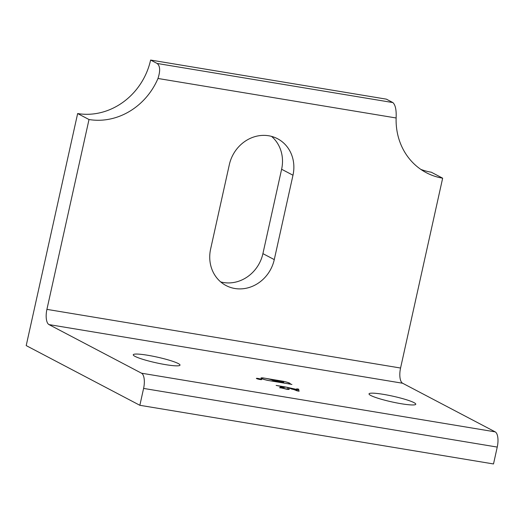 <?xml version="1.0" encoding="UTF-8"?>
<svg xmlns="http://www.w3.org/2000/svg" width="524" height="524" viewBox="0 0 524 524"><rect width="100%" height="100%" fill="white"/><g stroke="black" fill="none" stroke-linecap="round" stroke-linejoin="round"><path stroke-width="0.79" d="M285.233 386.935L283.812 387.452C281.978 387.478 281.388 387.629 282.05 387.891L285.619 388.841C287.296 389.109 287.814 389.057 287.165 388.684L288.979 389.011C289.759 389.535 288.822 389.574 286.156 389.136L280.294 387.596C279.403 387.256 279.967 387.066 281.984 387.026L283.556 386.895L276.141 385.422L285.233 386.935L285.141 387.354L283.51 387.085M283.556 386.895L283.464 387.315L281.892 387.446C279.875 387.485 279.312 387.675 280.196 388.015M280.294 387.596L279.96 387.288M289.261 389.312L288.979 389.011L288.888 389.43M288.868 389.43L287.401 389.168M287.362 389.352L287.165 388.684M281.748 388.146L281.84 387.688L281.978 388.212M297.508 390.793L297.016 389.725L292.34 388.946L297.462 391.002M292.34 388.946L292.268 389.273M298.647 389.155L299.047 391.264L285.776 387.02L296.931 389.489L296.722 388.834L298.647 389.155L298.556 389.581L296.872 389.299M292.294 389.162L291.619 389.044M291.167 388.533L291.095 388.867M287.853 387.367L287.774 387.714M298.87 391.238L298.556 389.581M77.644 113.551L26.2 345.591L139.856 405.294L493.503 463.956L497.243 447.077A13.061 5.273 -80.6 0 0 495.18 431.861L402.629 383.247A13.061 5.273 99.4 0 1 400.565 368.031L442.656 178.18A65.297 59.219 -62.3 0 1 426.313 172.704A65.297 59.219 -62.3 0 1 396.124 117.979C396.498 110.014 395.41 104.879 392.869 102.566L386.378 99.154L150.611 60.044L157.108 63.456C160.154 65.854 160.449 70.858 157.979 78.476A65.297 59.219 -62.3 0 1 89.008 119.524L77.644 113.551A65.297 59.219 117.7 0 0 150.611 60.044M139.856 405.294L143.596 388.422A13.061 5.273 -80.6 0 0 141.532 373.206L48.981 324.585A13.061 5.273 99.4 0 1 46.918 309.37L89.008 119.524M291.907 384.406L267.771 380.398A6.747 0.819 -167.5 0 1 260.972 378.059A6.747 0.819 -167.5 0 1 263.061 377.922L283.445 381.308A6.747 0.819 -167.5 0 1 290.244 383.647A6.747 0.819 -167.5 0 1 288.154 383.784L291.894 384.459M256.57 378.57A2.718 0.328 -167.5 0 1 256.374 378.387A2.718 0.328 -167.5 0 1 259.098 378.656A2.718 0.328 -167.5 0 1 261.686 379.566A2.718 0.328 -167.5 0 1 259.511 379.415A2.718 0.328 -167.5 0 1 256.57 378.57L261.469 379.52L256.583 378.439M370.789 395.476A23.94 2.895 -167.5 0 1 369.02 393.878A23.94 2.895 -167.5 0 1 388.153 395.214A23.94 2.895 -167.5 0 1 414.012 402.642A23.94 2.895 -167.5 0 1 415.774 404.24A23.94 2.895 -167.5 0 1 396.642 402.904A23.94 2.895 -167.5 0 1 370.789 395.476M135.022 356.366A23.94 2.895 -167.5 0 1 133.26 354.768A23.94 2.895 -167.5 0 1 152.392 356.11A23.94 2.895 -167.5 0 1 178.245 363.538A23.94 2.895 -167.5 0 1 180.007 365.136A23.94 2.895 -167.5 0 1 160.881 363.794A23.94 2.895 -167.5 0 1 135.022 356.366M278.041 381.289A6.314 0.766 12.5 0 0 284.879 383.221A6.314 0.766 12.5 0 0 289.824 383.555A6.314 0.766 12.5 0 0 283.825 381.439A6.314 0.766 12.5 0 0 277.491 380.824A6.314 0.766 12.5 0 0 277.884 381.203L283.739 382.232L278.021 381.387M273.168 380.417A6.314 0.766 12.5 0 0 266.33 378.485A6.314 0.766 12.5 0 0 261.391 378.151A6.314 0.766 12.5 0 0 267.391 380.267A6.314 0.766 12.5 0 0 273.718 380.882A6.314 0.766 12.5 0 0 273.332 380.503L273.161 380.476M277.491 381.138A6.747 0.819 -167.5 0 1 277.072 380.725A6.747 0.819 -167.5 0 1 279.161 380.594L267.338 378.636A6.747 0.819 -167.5 0 1 273.561 380.483L277.478 381.19M273.718 380.568A6.747 0.819 -167.5 0 1 274.137 380.981A6.747 0.819 -167.5 0 1 272.054 381.112L283.87 383.07A6.747 0.819 -167.5 0 1 277.654 381.223L273.679 380.758M260.323 379.415L258.607 378.983L260.317 379.441M259.039 378.963L257.297 378.466L259.033 378.996M420.811 169.383A65.297 59.219 117.7 0 0 431.291 172.213L442.656 178.18M220.702 281.919A35.259 31.977 117.7 0 0 262.91 253.636L281.617 169.252A35.259 31.977 117.7 0 0 271.537 136.378M292.982 175.226L274.275 259.603A35.259 31.977 -62.3 0 1 226.047 285.541A35.259 31.977 -62.3 0 1 210.622 249.044L229.329 164.667A35.259 31.977 -62.3 0 1 277.55 138.729A35.259 31.977 -62.3 0 1 292.982 175.226L281.617 169.252M281.984 387.026L281.892 387.446M48.981 324.585L402.629 383.247M141.532 373.206L495.18 431.861M157.108 63.456L392.869 102.566M157.979 78.476L396.124 117.979M274.275 259.603L262.91 253.636M46.918 309.37L400.565 368.031M143.596 388.422L497.243 447.077"/></g></svg>
